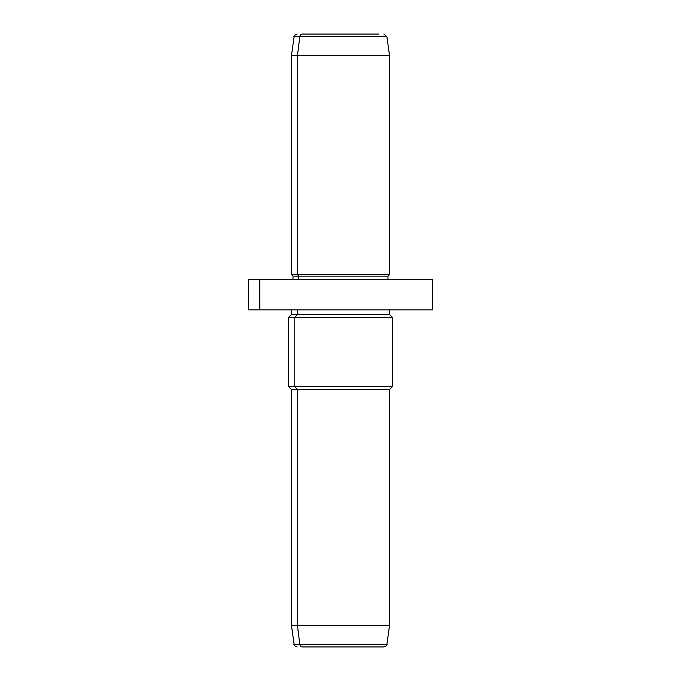 <?xml version="1.0" encoding="UTF-8"?>
<svg xmlns="http://www.w3.org/2000/svg" width="681" height="681" viewBox="0 0 681 681"><rect width="100%" height="100%" fill="white"/><g stroke="black" fill="none" stroke-linecap="round" stroke-linejoin="round"><path stroke-width="1.02" d="M259.819 279.21L259.819 309.855L248.565 309.855L248.565 279.21L432.435 279.21L432.435 309.855L259.819 309.855L259.819 279.21L429.37 279.21M378.542 646.95L302.458 646.95A3.064 2.69 -90 0 1 299.793 644.311L297.469 625.498L297.469 389.532L294.779 386.467L294.779 317.516L297.469 314.452L294.779 317.516L294.779 386.467L297.469 389.532L297.469 625.498L299.793 644.311A3.064 2.69 90 0 0 302.458 646.95L383.854 646.95C386.544 645.75 387.557 644.873 386.885 644.311L299.793 644.311L386.885 644.311L389.532 625.498L297.469 625.498L389.532 625.498L389.532 389.532L297.469 389.532L389.532 389.532L392.596 386.467L294.779 386.467L392.596 386.467L392.596 317.516L294.779 317.516L392.596 317.516L389.532 314.452L297.469 314.452L297.469 309.855L297.469 314.452L291.468 314.452L389.532 314.452L389.532 309.855M294.779 317.516L288.404 317.516L294.779 317.516M294.779 386.467L288.404 386.467L294.779 386.467M297.469 389.532L291.468 389.532L297.469 389.532M297.469 625.498L291.468 625.498L297.469 625.498M299.793 644.311L294.115 644.311L299.793 644.311M302.458 34.05L378.542 34.05L302.458 34.05A3.064 2.69 90 0 0 299.793 36.689L294.115 36.689L299.793 36.689A3.064 2.69 -90 0 1 302.458 34.05L378.542 34.05L302.458 34.05M388 279.21L388 276.145L298.814 276.145L297.469 274.613L291.468 274.613L297.469 274.613L298.814 276.145L388 276.145L389.532 274.613L297.469 274.613L297.469 55.502L297.469 274.613L389.532 274.613L389.532 55.502L297.469 55.502L389.532 55.502L386.885 36.689L299.793 36.689L297.469 55.502L291.468 55.502L297.469 55.502L299.793 36.689L386.885 36.689L383.854 34.05M298.814 276.145L293 276.145L298.814 276.145L298.814 279.21L298.814 276.145M259.819 309.855L422.475 309.855M297.146 646.95C294.456 645.75 293.443 644.873 294.115 644.311L291.468 625.498L291.468 389.532L288.404 386.467L288.404 317.516L291.468 314.452L291.468 309.855M293 279.21L293 276.145L291.468 274.613L291.468 55.502L294.115 36.689C293.443 36.127 294.456 35.25 297.146 34.05"/></g></svg>
